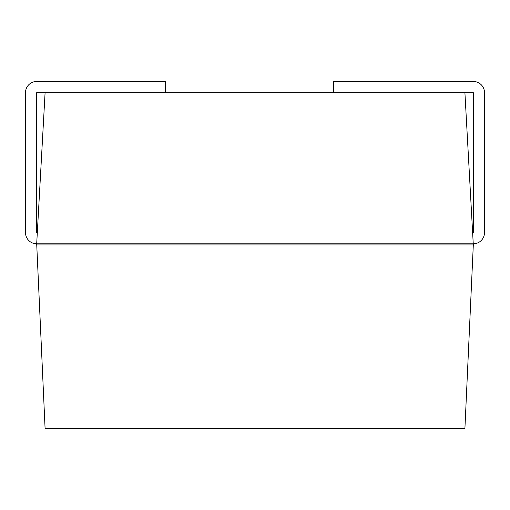 <?xml version="1.0" encoding="UTF-8"?>
<svg xmlns="http://www.w3.org/2000/svg" width="510" height="510" viewBox="0 0 510 510"><rect width="100%" height="100%" fill="white"/><g stroke="black" fill="none" stroke-linecap="round" stroke-linejoin="round"><path stroke-width="0.76" d="M37.319 232.611L36.694 232.611L36.694 92.673L45.09 92.673L36.694 243.805L45.09 428.527L464.91 428.527L473.305 244.927L464.91 92.673L473.305 92.673L473.305 232.611L472.681 232.611M165.438 92.673L165.438 81.472L36.694 81.472A11.194 11.194 0 0 0 25.5 92.673L25.5 232.611A11.194 11.194 0 0 0 36.694 243.805L473.305 243.805A11.194 11.194 0 0 0 484.5 232.611L484.5 92.673A11.194 11.194 0 0 0 473.305 81.472L333.368 81.472L333.368 92.673M36.694 244.927L473.305 244.927M45.09 92.673L464.91 92.673"/></g></svg>
